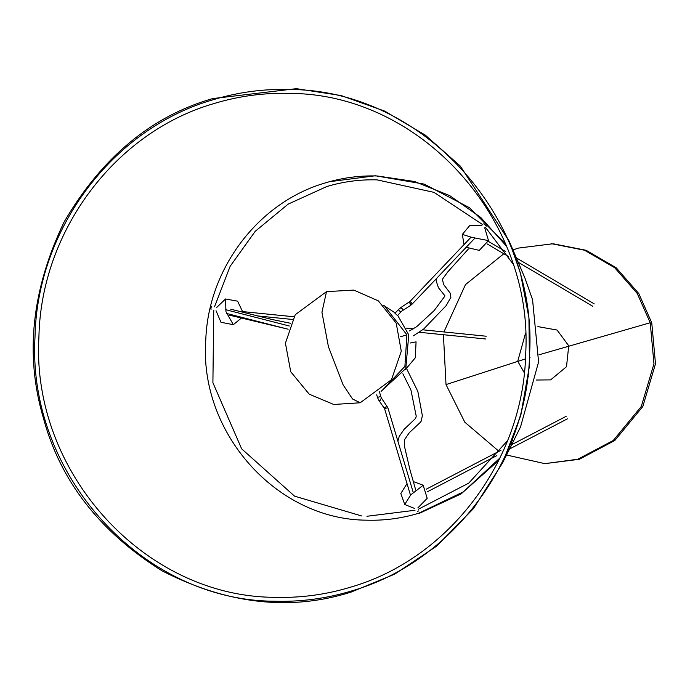 <?xml version="1.0" encoding="UTF-8"?>
<svg xmlns="http://www.w3.org/2000/svg" width="690" height="690" viewBox="0 0 690 690"><rect width="100%" height="100%" fill="white"/><g stroke="black" fill="none" stroke-linecap="round" stroke-linejoin="round"><path stroke-width="1.03" d="M524.34 372.859L517.741 361.241L525.582 333.037M529.351 330.13L529.886 329.794M537.898 326.612L557.089 330.053L568.732 345.794L566.507 366.701L550.646 379.888L536.208 380.026M512.929 249.918L518.449 248.081L553 243.743L586.103 250.289L616.205 267.772L638.759 293.5L651.748 322.791L655.5 363.82L642.821 406.505L614.816 440.496L579.324 459.298L544.815 463.637L506.52 455.003M498.956 451.32L464.801 422.194L446.016 384.589L443.42 334.719M443.929 331.942L465.474 284.625L503.804 253.756M551.474 243.691L584.585 250.237L614.678 267.729L637.232 293.457L650.221 322.739L653.973 363.777L641.303 406.453L613.298 440.453L577.797 459.247L544.815 463.637M528.428 376.361L527.919 375.99M382.95 389.686L404.909 366.364L406.91 334.822L385.443 307.197M381.096 391.342L405.798 368.529L408.765 334.874L397.682 315.347M395.249 312.984L383.692 305.429M397.526 315.511L394.982 313.26L398.328 309.698L400.709 312.061L402.166 310.802L402.468 308.922L400.329 307.913L409.998 301.444L412.482 303.798L410.55 305.463L410.852 303.583L408.704 302.582M483.828 223.75L486.312 226.104M417.433 511.342L418.778 510.919M211.028 309.465L210.907 307.766L211.882 306.153M329.535 181.694L375.317 175.76L424.143 184.092L469.571 207.759L505.408 243.794M515.516 259.285L517.052 261.984M509.22 241.207L525.021 278.277L532.568 299.762L538.588 361.94L520.519 426.981L502.51 463.033L520.786 415.328L529.463 365.967L528.937 317.814L520.467 273.197L509.22 241.207L460.334 166.109L425.273 135.111L384.822 111.159L341.058 95.539L296.355 88.665L212.615 98.592C151.472 116.162 101.991 157.26 64.161 221.878C31.723 289.559 24.745 354.764 43.228 417.493C60.082 480.723 99.696 531.835 162.081 570.846C227.424 604.276 290.421 611.357 351.089 592.098L394.637 574.175L436.442 546.273L473.4 508.677L502.51 463.033M511.583 442.764L509.893 445.369M498.861 460.213L461.144 493.876L418.968 513.524M417.873 507.883L427.205 498.309L423.177 485.251L410.74 494.859L404.737 504.511L414.449 508.401M481.922 225.751L469.985 225.225L462.343 234.41L471.969 237.403L488.494 240.612L484.708 227.795M216.039 310.75L220.998 322.29L233.323 324.688L225.975 311.725L225.535 298.968L216.746 307.395M326.525 291.629L321.928 312.216L328.431 346.751L343.111 384.865L352.555 398.993L360.189 402.779L333.736 404.469L309.206 394.171L290.731 371.755L285.427 343.197L295.225 314.726L326.525 291.629L353.832 290.093L378.344 300.866L396.198 323.127L401.287 351.21L391.497 379.681L360.189 402.779M446.016 384.589L525.47 358.904M529.446 357.696L530.006 357.524M539.011 354.798L650.221 322.739M406.91 334.822L400.476 336.772M405.116 369.892L415.285 357.817L416.07 341.861L410.3 343.008M412.482 303.755L474.893 238.119M381.372 397.975L387.849 407.695L384.572 408.678L378.62 400.002L380.173 400.407L381.372 397.975L380.759 396.483L377.464 397.406L378.62 400.002M386.754 405.289L385.555 407.721L383.994 407.316M214.349 103.457C239.042 96.005 264.236 92.65 289.921 93.4C420.339 93.849 533.525 218.644 525.702 353.453C523.701 459.73 449.25 558.909 350.261 587.268C325.568 594.72 300.383 598.066 274.689 597.316C144.27 596.867 31.085 472.072 38.907 337.263C40.908 230.986 115.359 131.807 214.349 103.457M351.4 591.011C451.993 562.186 527.583 461.463 529.61 353.582C537.57 216.746 422.608 89.959 290.041 89.493C263.925 88.725 238.317 92.132 213.219 99.714C112.617 128.53 37.027 229.253 35 337.134C27.039 473.97 142.002 600.766 274.568 601.223C300.685 601.991 326.301 598.584 351.4 591.011M214.53 306.826L230.124 266.331L255.222 231.314L288.144 204.128L326.689 186.585C343.163 181.617 359.982 179.374 377.128 179.874L433.958 192.355L482.879 224.75M506.357 246.08L480.801 217.497L449.664 195.598L414.543 181.513L377.24 175.967C359.671 175.45 342.438 177.744 325.551 182.841C258.974 201.963 208.544 267.841 205.81 339.195C198.565 432.328 276.457 519.932 366.839 520.182C384.408 520.691 401.64 518.397 418.528 513.3L463.223 491.927L499.948 457.988M511.057 442.488L512.756 439.763M518.035 265.046L516.508 262.226M418.295 509.28L468.743 483.121L507.555 440.703M518.871 419.96L520.553 416.156M524.4 289.093L522.942 285.194M512.911 263.804L485.32 227.148M213.745 310.164L212.9 382.709L241.629 448.811L294.596 496.179L361.94 516.034M415.009 510.264L366.951 516.267M397.88 441.177L399.234 436.434L404.168 429.266L415.63 418.39L416.234 416.243L410.938 389.997L402.856 373.738M406.712 368.857L417.847 391.42L422.358 415.647L421.219 421.098L420.219 422.453L409.36 432.647L404.34 439.979L404.4 446.05L409.903 469.536L415.716 489.995M468.415 248.978L447.663 272.024L442.402 279.321L443.644 284.547L450.122 293.052L450.881 297.347L446.094 305.722L423.712 329.009L413.448 335.788M409.55 330.881L416.665 326.706L434.226 310.517L444.843 296.174M444.947 295.855L438.392 287.661L436.166 280.847L436.244 278.803M230.779 309.206L271.955 319.479L290.456 323.256M286.678 328.845L229.287 315.132M423.643 485.415L413.301 481.56M407.022 483.604L400.83 493.505L404.737 504.511M462.343 234.41L464.008 244.605M466.19 247.279L479.265 250.384L488.494 240.612M233.323 324.688L241.276 318.168M242.863 312.26L237.61 301.176L225.535 298.968M566.171 416.312L511.67 444.705M509.625 445.766L508.539 446.335M500.966 450.277L426.308 489.167M427.257 491.841L496.869 455.581M509.531 448.992L567.473 418.804M592.779 306.282L518.19 262.252M516.707 261.381L516.103 261.018M508.685 256.637L487.2 243.958M488.296 241.336L505.244 251.341M516.327 257.887L594.211 303.867M410.55 305.463L402.166 310.802M397.5 315.589L400.778 312.044M410.481 495.144L384.572 408.678M376.714 394.74L377.464 397.406M225.432 309.62L289.308 325.99M409.998 301.444L471.072 237.179M400.329 307.913L398.259 309.724M387.849 407.695L413.207 492.324M380.759 396.483L379.44 391.782M288.144 329.225L226.484 313.424M485.924 339.014L419.356 332.287M292.353 319.444L257.327 315.899M242.863 311.613L293.906 316.77M406.307 328.138L413.396 328.854M422.72 329.803L486.2 336.22"/></g></svg>
